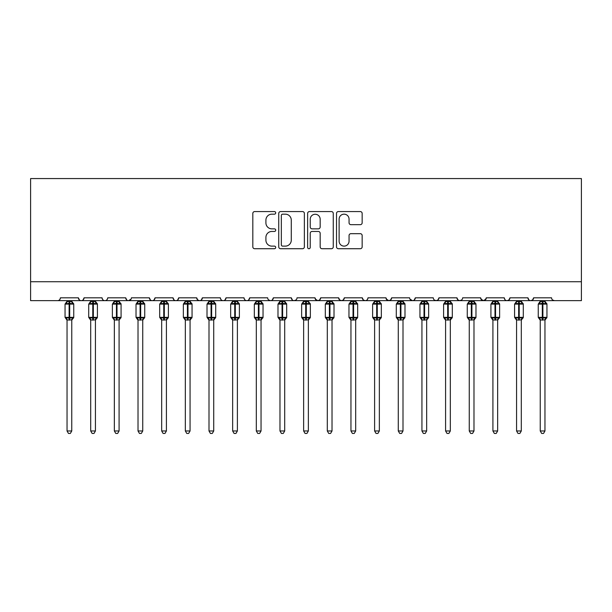 <?xml version="1.0" encoding="UTF-8"?>
<svg xmlns="http://www.w3.org/2000/svg" width="612" height="612" viewBox="0 0 612 612"><rect width="100%" height="100%" fill="white"/><g stroke="black" fill="none" stroke-linecap="round" stroke-linejoin="round"><path stroke-width="0.92" d="M275.714 212.869A1.3 1.3 0 0 0 274.413 211.568L254.676 211.568A1.859 1.859 0 0 0 252.817 213.427L252.817 246.865A1.859 1.859 0 0 0 254.676 248.724L274.413 248.724A1.3 1.3 0 0 0 275.714 247.424A1.3 1.3 0 0 0 274.413 246.123L271.858 246.123A5.944 5.944 0 0 1 265.914 240.179L265.914 237.395A5.944 5.944 0 0 1 271.858 231.451L274.413 231.451A1.3 1.3 0 0 0 275.714 230.15A1.3 1.3 0 0 0 274.413 228.85L271.858 228.85A5.944 5.944 0 0 1 265.914 222.898L265.914 220.113A5.944 5.944 0 0 1 271.858 214.169L274.413 214.169A1.3 1.3 0 0 0 275.714 212.869M360.3 224.665A1.859 1.859 0 0 0 362.159 222.806L362.159 213.427A1.859 1.859 0 0 0 360.3 211.568L338.375 211.568A1.859 1.859 0 0 0 336.516 213.427L336.516 246.865A1.859 1.859 0 0 0 338.375 248.724L360.3 248.724A1.859 1.859 0 0 0 362.159 246.865L362.159 235.536A1.859 1.859 0 0 0 360.3 233.677L350.913 233.677A1.859 1.859 0 0 0 349.054 235.536L349.054 241.151A4.973 4.973 0 0 1 344.089 246.123A4.973 4.973 0 0 1 339.117 241.151L339.117 219.142A4.973 4.973 0 0 1 344.089 214.169A4.973 4.973 0 0 1 349.054 219.142L349.054 222.806A1.859 1.859 0 0 0 350.913 224.665L360.3 224.665M30.6 281.727L581.4 281.727L581.4 178.566L30.6 178.566L30.6 300.653L57.574 300.653C59.081 300.706 60.022 299.758 60.412 297.815L78.39 297.815L79.43 300.01M304.371 213.427A1.859 1.859 0 0 0 302.519 211.568L280.594 211.568A1.859 1.859 0 0 0 278.735 213.427L278.735 246.865A1.859 1.859 0 0 0 280.594 248.724L302.519 248.724A1.859 1.859 0 0 0 304.371 246.865L304.371 213.427M309.481 211.568L331.406 211.568A1.859 1.859 0 0 1 333.265 213.427L333.265 246.865A1.859 1.859 0 0 1 331.406 248.724L322.027 248.724A1.859 1.859 0 0 1 320.168 246.865L320.168 233.302A1.859 1.859 0 0 0 318.309 231.451L312.082 231.451A1.859 1.859 0 0 0 310.23 233.302L310.23 247.424A1.3 1.3 0 0 1 308.93 248.724A1.3 1.3 0 0 1 307.629 247.424L307.629 213.427A1.859 1.859 0 0 1 309.481 211.568M57.574 300.653C59.081 300.706 60.022 299.758 60.412 297.815A2.838 2.838 0 0 1 57.574 300.653L81.235 300.653C79.728 300.706 78.78 299.758 78.39 297.815A2.838 2.838 0 0 0 81.235 300.653A2.838 2.838 0 0 0 84.074 297.815L102.051 297.815A2.838 2.838 0 0 0 104.889 300.653A2.838 2.838 0 0 0 107.727 297.815L125.712 297.815A2.838 2.838 0 0 0 128.551 300.653A2.838 2.838 0 0 0 131.389 297.815L149.374 297.815A2.838 2.838 0 0 0 152.212 300.653A2.838 2.838 0 0 0 155.05 297.815L173.035 297.815A2.838 2.838 0 0 0 175.874 300.653A2.838 2.838 0 0 0 178.712 297.815L196.689 297.815A2.838 2.838 0 0 0 199.527 300.653A2.838 2.838 0 0 0 202.373 297.815L220.351 297.815A2.838 2.838 0 0 0 223.189 300.653A2.838 2.838 0 0 0 226.027 297.815L244.012 297.815A2.838 2.838 0 0 0 246.85 300.653A2.838 2.838 0 0 0 249.688 297.815L267.673 297.815A2.838 2.838 0 0 0 270.512 300.653A2.838 2.838 0 0 0 273.35 297.815L291.327 297.815A2.838 2.838 0 0 0 294.173 300.653A2.838 2.838 0 0 0 297.011 297.815L314.989 297.815A2.838 2.838 0 0 0 317.827 300.653A2.838 2.838 0 0 0 320.673 297.815L338.65 297.815A2.838 2.838 0 0 0 341.488 300.653A2.838 2.838 0 0 0 344.327 297.815L362.312 297.815A2.838 2.838 0 0 0 365.15 300.653A2.838 2.838 0 0 0 367.988 297.815L385.973 297.815A2.838 2.838 0 0 0 388.811 300.653A2.838 2.838 0 0 0 391.649 297.815L409.627 297.815A2.838 2.838 0 0 0 412.473 300.653A2.838 2.838 0 0 0 415.311 297.815L433.288 297.815A2.838 2.838 0 0 0 436.127 300.653A2.838 2.838 0 0 0 438.965 297.815L456.95 297.815A2.838 2.838 0 0 0 459.788 300.653A2.838 2.838 0 0 0 462.626 297.815L480.611 297.815A2.838 2.838 0 0 0 483.449 300.653A2.838 2.838 0 0 0 486.288 297.815L504.273 297.815A2.838 2.838 0 0 0 507.111 300.653A2.838 2.838 0 0 0 509.949 297.815L527.927 297.815A2.838 2.838 0 0 0 530.765 300.653A2.838 2.838 0 0 0 533.61 297.815L551.588 297.815A2.838 2.838 0 0 0 554.426 300.653L552.598 299.987M533.61 297.815L532.57 300.01M83.033 300.01L84.074 297.815C83.683 299.758 82.735 300.706 81.235 300.653L530.765 300.653C529.265 300.706 528.317 299.758 527.927 297.815L528.967 300.01M509.949 297.815L508.909 300.01M508.939 299.987L507.111 300.653C505.604 300.706 504.655 299.758 504.273 297.815L504.801 299.459M486.288 297.815L485.247 300.01M480.611 297.815L481.644 300.01M456.95 297.815L457.99 300.01M438.965 297.815L437.932 300.01M409.941 299.1L412.473 300.653C413.972 300.706 414.921 299.758 415.311 297.815L414.27 300.01M391.649 297.815L390.609 300.01M385.973 297.815L387.006 300.01M362.312 297.815L363.344 300.01L365.15 300.653C366.657 300.706 367.605 299.758 367.988 297.815M344.327 297.815L343.294 300.01M338.65 297.815L339.691 300.01M320.673 297.815L319.632 300.01M314.989 297.815L316.029 300.01M296.001 299.987L294.173 300.653C292.666 300.706 291.717 299.758 291.327 297.815L292.368 300.01M268.683 299.987L270.512 300.653C272.019 300.706 272.96 299.758 273.35 297.815L272.309 300.01M244.012 297.815C244.395 299.758 245.343 300.706 246.85 300.653C248.357 300.706 249.306 299.758 249.688 297.815L248.656 300.01M220.351 297.815C220.741 299.758 221.682 300.706 223.189 300.653C224.696 300.706 225.644 299.758 226.027 297.815L224.994 300.01M196.689 297.815L197.73 300.01L199.527 300.653C201.034 300.706 201.983 299.758 202.373 297.815L201.333 300.01M174.068 300.01L173.035 297.815C173.418 299.758 174.366 300.706 175.874 300.653C177.381 300.706 178.321 299.758 178.712 297.815L177.671 300.01M150.407 300.01L149.374 297.815C149.756 299.758 150.705 300.706 152.212 300.653C153.719 300.706 154.66 299.758 155.05 297.815L154.01 300.01M131.083 299.1L128.551 300.653C127.044 300.706 126.103 299.758 125.712 297.815L126.753 300.01M581.4 281.727L581.4 300.653L530.765 300.653L532.593 299.987M102.051 297.815C102.441 299.758 103.382 300.706 104.889 300.653C106.396 300.706 107.345 299.758 107.727 297.815M315.295 299.1L317.827 300.653L319.655 299.987M339.66 299.987L341.488 300.653L343.317 299.987M386.279 299.1L388.811 300.653L390.64 299.987M434.298 299.987L436.127 300.653L437.955 299.987M457.96 299.987L459.788 300.653L461.616 299.987M480.917 299.1L483.449 300.653L485.982 299.1M282.637 214.169A1.3 1.3 0 0 0 281.336 215.47L281.336 244.823A1.3 1.3 0 0 0 282.637 246.123L285.33 246.123A5.944 5.944 0 0 0 291.274 240.179L291.274 220.113A5.944 5.944 0 0 0 285.33 214.169L282.637 214.169M320.168 219.234A4.973 4.973 0 0 0 315.195 214.261A4.973 4.973 0 0 0 310.23 219.234L310.23 226.991A1.859 1.859 0 0 0 312.082 228.85L318.309 228.85A1.859 1.859 0 0 0 320.168 226.991L320.168 219.234M67.037 430.97L71.765 430.97L70.349 433.434L68.46 433.434L67.037 430.97L67.037 319.885A2.081 1.981 180 0 0 65.943 318.148L66.348 317.544L69.118 318.209L69.118 317.36L69.684 317.36L69.684 303.254L72.453 303.919L73.134 303.215A0.949 0.949 0 0 1 73.754 304.11L65.048 304.11L65.048 317.36L69.118 317.36L69.118 303.254L66.348 303.919L65.943 303.315A2.081 1.981 -0 0 0 67.037 301.563L71.772 301.662L71.765 300.653M71.765 430.97L71.772 319.801L69.118 320.084L69.118 318.209L69.684 318.209L69.684 317.36L73.754 317.36A0.949 0.949 0 0 1 73.134 318.248L71.765 320.198M71.765 319.9L71.765 319.885A2.081 1.981 180 0 1 72.859 318.148L72.453 317.544L69.684 318.209L69.684 320.084M69.118 320.084L67.037 319.885M67.037 300.653L67.037 301.578M66.348 303.919L66.632 303.116M72.453 303.919L71.772 301.662M71.772 319.801L72.453 317.544M67.037 319.801L66.348 317.544M90.698 430.97L95.426 430.97L94.011 433.434L92.114 433.434L90.698 430.97L90.698 319.885A2.081 1.981 180 0 0 89.604 318.148L90.01 317.544L92.779 318.209L92.779 317.36L93.345 317.36L93.345 303.254L96.115 303.919L96.795 303.215A0.949 0.949 0 0 1 97.415 304.11L88.709 304.11L88.709 317.36L92.779 317.36L92.779 303.254L90.01 303.919L89.604 303.315A2.081 1.981 -0 0 0 90.698 301.563L95.426 301.662L95.426 300.653M95.426 430.97L95.426 319.801L92.779 320.084L92.779 318.209L93.345 318.209L93.345 317.36L97.415 317.36A0.949 0.949 0 0 1 96.795 318.248L95.426 320.198M95.426 319.9L95.426 319.885A2.081 1.981 180 0 1 96.52 318.148L96.115 317.544L93.345 318.209L93.345 320.084M92.779 320.084L90.698 319.885M90.698 300.653L90.698 301.578M90.01 303.919L90.285 303.116M96.115 303.919L95.426 301.662M95.426 319.801L96.115 317.544M90.691 319.801L90.01 317.544M114.352 430.97L119.088 430.97L117.665 433.434L115.775 433.434L114.352 430.97L114.352 319.885A2.081 1.981 180 0 0 113.266 318.148L113.671 317.544L116.441 318.209L116.441 317.36L117.007 317.36L117.007 303.254L119.776 303.919L120.457 303.215A0.949 0.949 0 0 1 121.077 304.11L112.371 304.11L112.371 317.36L116.441 317.36L116.441 303.254L113.671 303.919L113.266 303.315A2.081 1.981 -0 0 0 114.352 301.563L119.088 301.662L119.088 300.653M119.088 430.97L119.088 319.801L116.441 320.084L116.441 318.209L117.007 318.209L117.007 317.36L121.077 317.36A0.949 0.949 0 0 1 120.457 318.248L119.088 320.198M119.088 319.9L119.088 319.885A2.081 1.981 180 0 1 120.181 318.148L119.776 317.544L117.007 318.209L117.007 320.084M116.441 320.084L114.352 319.885M114.352 300.653L114.352 301.578M113.671 303.919L113.947 303.116M119.776 303.919L119.088 301.662M119.088 319.801L119.776 317.544M114.352 319.801L113.671 317.544M138.014 430.97L142.749 430.97L141.326 433.434L139.437 433.434L138.014 430.97L138.014 319.885A2.081 1.981 180 0 0 136.92 318.148L137.325 317.544L140.094 318.209L140.094 317.36L140.668 317.36L140.668 303.254L143.438 303.919L144.111 303.215A0.949 0.949 0 0 1 144.738 304.11L136.025 304.11L136.025 317.36L140.094 317.36L140.094 303.254L137.325 303.919L136.92 303.315A2.081 1.981 -0 0 0 138.014 301.563L142.749 301.662L142.749 300.653M142.749 430.97L142.749 319.801L140.094 320.084L140.094 318.209L140.668 318.209L140.668 317.36L144.738 317.36A0.949 0.949 0 0 1 144.111 318.248L142.749 320.198M142.749 319.9L142.749 319.885A2.081 1.981 180 0 1 143.843 318.148L143.438 317.544L140.668 318.209L140.668 320.084M140.094 320.084L138.014 319.885M138.014 300.653L138.014 301.578M137.325 303.919L137.608 303.116M143.438 303.919L142.749 301.662M142.749 319.801L143.438 317.544M138.014 319.801L137.325 317.544M161.675 430.97L166.41 430.97L164.988 433.434L163.098 433.434L161.675 430.97L161.675 319.885A2.081 1.981 180 0 0 160.581 318.148L160.987 317.544L163.756 318.209L163.756 317.36L164.322 317.36L164.322 303.254L167.091 303.919L167.772 303.215A0.949 0.949 0 0 1 168.392 304.11L159.686 304.11L159.686 317.36L163.756 317.36L163.756 303.254L160.987 303.919L160.581 303.315A2.081 1.981 -0 0 0 161.675 301.563L166.41 301.662L166.41 300.653M166.41 430.97L166.41 319.801L163.756 320.084L163.756 318.209L164.322 318.209L164.322 317.36L168.392 317.36A0.949 0.949 0 0 1 167.772 318.248L166.41 320.198M166.41 319.9L166.41 319.885A2.081 1.981 180 0 1 167.504 318.148L167.091 317.544L164.322 318.209L164.322 320.084M163.756 320.084L161.675 319.885M161.675 300.653L161.675 301.578M160.987 303.919L161.27 303.116M167.091 303.919L166.41 301.662M166.41 319.801L167.091 317.544M161.675 319.801L160.987 317.544M185.337 430.97L190.064 430.97L188.649 433.434L186.759 433.434L185.337 430.97L185.337 319.885A2.081 1.981 180 0 0 184.243 318.148L184.648 317.544L187.417 318.209L187.417 317.36L187.983 317.36L187.983 303.254L190.753 303.919L191.434 303.215A0.949 0.949 0 0 1 192.053 304.11L183.348 304.11L183.348 317.36L187.417 317.36L187.417 303.254L184.648 303.919L184.243 303.315A2.081 1.981 -0 0 0 185.337 301.563L190.072 301.662L190.064 300.653M190.064 430.97L190.072 319.801L187.417 320.084L187.417 318.209L187.983 318.209L187.983 317.36L192.053 317.36A0.949 0.949 0 0 1 191.434 318.248L190.064 320.198M190.064 319.9L190.064 319.885A2.081 1.981 180 0 1 191.158 318.148L190.753 317.544L187.983 318.209L187.983 320.084M187.417 320.084L185.337 319.885M185.337 300.653L185.337 301.578M184.648 303.919L184.923 303.116M190.753 303.919L190.072 301.662M190.072 319.801L190.753 317.544M185.337 319.801L184.648 317.544M208.998 430.97L213.726 430.97L212.303 433.434L210.413 433.434L208.998 430.97L208.998 319.885A2.081 1.981 180 0 0 207.904 318.148L208.31 317.544L211.079 318.209L211.079 317.36L211.645 317.36L211.645 303.254L214.414 303.919L215.095 303.215A0.949 0.949 0 0 1 215.715 304.11L207.009 304.11L207.009 317.36L211.079 317.36L211.079 303.254L208.31 303.919L207.904 303.315A2.081 1.981 -0 0 0 208.998 301.563L213.726 301.662L213.726 300.653M213.726 430.97L213.726 319.801L211.079 320.084L211.079 318.209L211.645 318.209L211.645 317.36L215.715 317.36A0.949 0.949 0 0 1 215.095 318.248L213.726 320.198M213.726 319.9L213.726 319.885A2.081 1.981 180 0 1 214.82 318.148L214.414 317.544L211.645 318.209L211.645 320.084M211.079 320.084L208.998 319.885M208.998 300.653L208.998 301.578M208.31 303.919L208.585 303.116M214.414 303.919L213.726 301.662M213.726 319.801L214.414 317.544M208.99 319.801L208.31 317.544M232.652 430.97L237.387 430.97L235.964 433.434L234.075 433.434L232.652 430.97L232.652 319.885A2.081 1.981 180 0 0 231.558 318.148L231.971 317.544L234.74 318.209L234.74 317.36L235.306 317.36L235.306 303.254L238.076 303.919L238.757 303.215A0.949 0.949 0 0 1 239.376 304.11L230.67 304.11L230.67 317.36L234.74 317.36L234.74 303.254L231.971 303.919L231.558 303.315A2.081 1.981 -0 0 0 232.652 301.563L237.387 301.662L237.387 300.653M237.387 430.97L237.387 319.801L234.74 320.084L234.74 318.209L235.306 318.209L235.306 317.36L239.376 317.36A0.949 0.949 0 0 1 238.757 318.248L237.387 320.198M237.387 319.9L237.387 319.885A2.081 1.981 180 0 1 238.481 318.148L238.076 317.544L235.306 318.209L235.306 320.084M234.74 320.084L232.652 319.885M232.652 300.653L232.652 301.578M231.971 303.919L232.246 303.116M238.076 303.919L237.387 301.662M237.387 319.801L238.076 317.544M232.652 319.801L231.971 317.544M256.313 430.97L261.049 430.97L259.626 433.434L257.736 433.434L256.313 430.97L256.313 319.885A2.081 1.981 180 0 0 255.219 318.148L255.625 317.544L258.394 318.209L258.394 317.36L258.968 317.36L258.968 303.254L261.729 303.919L262.41 303.215A0.949 0.949 0 0 1 263.038 304.11L254.324 304.11L254.324 317.36L258.394 317.36L258.394 303.254L255.625 303.919L255.219 303.315A2.081 1.981 -0 0 0 256.313 301.563L261.049 301.662L261.049 300.653M261.049 430.97L261.049 319.801L258.394 320.084L258.394 318.209L258.968 318.209L258.968 317.36L263.038 317.36A0.949 0.949 0 0 1 262.41 318.248L261.049 320.198M261.049 319.9L261.049 319.885A2.081 1.981 180 0 1 262.143 318.148L261.729 317.544L258.968 318.209L258.968 320.084M258.394 320.084L256.313 319.885M256.313 300.653L256.313 301.578M255.625 303.919L255.908 303.116M261.729 303.919L261.049 301.662M261.049 319.801L261.729 317.544M256.313 319.801L255.625 317.544M279.975 430.97L284.702 430.97L283.287 433.434L281.398 433.434L279.975 430.97L279.975 319.885A2.081 1.981 180 0 0 278.881 318.148L279.286 317.544L282.055 318.209L282.055 317.36L282.622 317.36L282.622 303.254L285.391 303.919L286.072 303.215A0.949 0.949 0 0 1 286.691 304.11L277.986 304.11L277.986 317.36L282.055 317.36L282.055 303.254L279.286 303.919L278.881 303.315A2.081 1.981 -0 0 0 279.975 301.563L284.71 301.662L284.702 300.653M284.702 430.97L284.71 319.801L282.055 320.084L282.055 318.209L282.622 318.209L282.622 317.36L286.691 317.36A0.949 0.949 0 0 1 286.072 318.248L284.702 320.198M284.702 319.9L284.702 319.885A2.081 1.981 180 0 1 285.796 318.148L285.391 317.544L282.622 318.209L282.622 320.084M282.055 320.084L279.975 319.885M279.975 300.653L279.975 301.578M279.286 303.919L279.569 303.116M285.391 303.919L284.71 301.662M284.71 319.801L285.391 317.544M279.975 319.801L279.286 317.544M303.636 430.97L308.364 430.97L306.949 433.434L305.051 433.434L303.636 430.97L303.636 319.885A2.081 1.981 180 0 0 302.542 318.148L302.948 317.544L305.717 318.209L305.717 317.36L306.283 317.36L306.283 303.254L309.052 303.919L309.733 303.215A0.949 0.949 0 0 1 310.353 304.11L301.647 304.11L301.647 317.36L305.717 317.36L305.717 303.254L302.948 303.919L302.542 303.315A2.081 1.981 -0 0 0 303.636 301.563L308.364 301.662L308.364 300.653M308.364 430.97L308.364 319.801L305.717 320.084L305.717 318.209L306.283 318.209L306.283 317.36L310.353 317.36A0.949 0.949 0 0 1 309.733 318.248L308.364 320.198M308.364 319.9L308.364 319.885A2.081 1.981 180 0 1 309.458 318.148L309.052 317.544L306.283 318.209L306.283 320.084M305.717 320.084L303.636 319.885M303.636 300.653L303.636 301.578M302.948 303.919L303.223 303.116M309.052 303.919L308.364 301.662M308.364 319.801L309.052 317.544M303.636 319.801L302.948 317.544M327.298 430.97L332.025 430.97L330.602 433.434L328.713 433.434L327.298 430.97L327.298 319.885A2.081 1.981 180 0 0 326.204 318.148L326.609 317.544L329.378 318.209L329.378 317.36L329.945 317.36L329.945 303.254L332.714 303.919L333.395 303.215A0.949 0.949 0 0 1 334.014 304.11L325.309 304.11L325.309 317.36L329.378 317.36L329.378 303.254L326.609 303.919L326.204 303.315A2.081 1.981 -0 0 0 327.298 301.563L332.025 301.662L332.025 300.653M332.025 430.97L332.025 319.801L329.378 320.084L329.378 318.209L329.945 318.209L329.945 317.36L334.014 317.36A0.949 0.949 0 0 1 333.395 318.248L332.025 320.198M332.025 319.9L332.025 319.885A2.081 1.981 180 0 1 333.119 318.148L332.714 317.544L329.945 318.209L329.945 320.084M329.378 320.084L327.298 319.885M327.298 300.653L327.298 301.578M326.609 303.919L326.885 303.116M332.714 303.919L332.025 301.662M332.025 319.801L332.714 317.544M327.29 319.801L326.609 317.544M350.951 430.97L355.687 430.97L354.264 433.434L352.374 433.434L350.951 430.97L350.951 319.885A2.081 1.981 180 0 0 349.857 318.148L350.271 317.544L353.032 318.209L353.032 317.36L353.606 317.36L353.606 303.254L356.375 303.919L357.048 303.215A0.949 0.949 0 0 1 357.676 304.11L348.962 304.11L348.962 317.36L353.032 317.36L353.032 303.254L350.271 303.919L349.857 303.315A2.081 1.981 -0 0 0 350.951 301.563L355.687 301.662L355.687 300.653M355.687 430.97L355.687 319.801L353.032 320.084L353.032 318.209L353.606 318.209L353.606 317.36L357.676 317.36A0.949 0.949 0 0 1 357.048 318.248L355.687 320.198M355.687 319.9L355.687 319.885A2.081 1.981 180 0 1 356.781 318.148L356.375 317.544L353.606 318.209L353.606 320.084M353.032 320.084L350.951 319.885M350.951 300.653L350.951 301.578M350.271 303.919L350.546 303.116M356.375 303.919L355.687 301.662M355.687 319.801L356.375 317.544M350.951 319.801L350.271 317.544M374.613 430.97L379.348 430.97L377.925 433.434L376.036 433.434L374.613 430.97L374.613 319.885A2.081 1.981 180 0 0 373.519 318.148L373.924 317.544L376.694 318.209L376.694 317.36L377.26 317.36L377.26 303.254L380.029 303.919L380.71 303.215A0.949 0.949 0 0 1 381.33 304.11L372.624 304.11L372.624 317.36L376.694 317.36L376.694 303.254L373.924 303.919L373.519 303.315A2.081 1.981 -0 0 0 374.613 301.563L379.348 301.662L379.348 300.653M379.348 430.97L379.348 319.801L376.694 320.084L376.694 318.209L377.26 318.209L377.26 317.36L381.33 317.36A0.949 0.949 0 0 1 380.71 318.248L379.348 320.198M379.348 319.9L379.348 319.885A2.081 1.981 180 0 1 380.442 318.148L380.029 317.544L377.26 318.209L377.26 320.084M376.694 320.084L374.613 319.885M374.613 300.653L374.613 301.578M373.924 303.919L374.207 303.116M380.029 303.919L379.348 301.662M379.348 319.801L380.029 317.544M374.613 319.801L373.924 317.544M398.274 430.97L403.002 430.97L401.587 433.434L399.697 433.434L398.274 430.97L398.274 319.885A2.081 1.981 180 0 0 397.18 318.148L397.586 317.544L400.355 318.209L400.355 317.36L400.921 317.36L400.921 303.254L403.691 303.919L404.371 303.215A0.949 0.949 0 0 1 404.991 304.11L396.285 304.11L396.285 317.36L400.355 317.36L400.355 303.254L397.586 303.919L397.18 303.315A2.081 1.981 -0 0 0 398.274 301.563L403.01 301.662L403.002 300.653M403.002 430.97L403.01 319.801L400.355 320.084L400.355 318.209L400.921 318.209L400.921 317.36L404.991 317.36A0.949 0.949 0 0 1 404.371 318.248L403.002 320.198M403.002 319.9L403.002 319.885A2.081 1.981 180 0 1 404.096 318.148L403.691 317.544L400.921 318.209L400.921 320.084M400.355 320.084L398.274 319.885M398.274 300.653L398.274 301.578M397.586 303.919L397.861 303.116M403.691 303.919L403.01 301.662M403.01 319.801L403.691 317.544M398.274 319.801L397.586 317.544M421.936 430.97L426.663 430.97L425.241 433.434L423.351 433.434L421.936 430.97L421.936 319.885A2.081 1.981 180 0 0 420.842 318.148L421.247 317.544L424.017 318.209L424.017 317.36L424.583 317.36L424.583 303.254L427.352 303.919L428.033 303.215A0.949 0.949 0 0 1 428.652 304.11L419.947 304.11L419.947 317.36L424.017 317.36L424.017 303.254L421.247 303.919L420.842 303.315A2.081 1.981 -0 0 0 421.936 301.563L426.663 301.662L426.663 300.653M426.663 430.97L426.663 319.801L424.017 320.084L424.017 318.209L424.583 318.209L424.583 317.36L428.652 317.36A0.949 0.949 0 0 1 428.033 318.248L426.663 320.198M426.663 319.9L426.663 319.885A2.081 1.981 180 0 1 427.757 318.148L427.352 317.544L424.583 318.209L424.583 320.084M424.017 320.084L421.936 319.885M421.936 300.653L421.936 301.578M421.247 303.919L421.523 303.116M427.352 303.919L426.663 301.662M426.663 319.801L427.352 317.544M421.928 319.801L421.247 317.544M445.59 430.97L450.325 430.97L448.902 433.434L447.012 433.434L445.59 430.97L445.59 319.885A2.081 1.981 180 0 0 444.496 318.148L444.909 317.544L447.678 318.209L447.678 317.36L448.244 317.36L448.244 303.254L451.013 303.919L451.694 303.215A0.949 0.949 0 0 1 452.314 304.11L443.608 304.11L443.608 317.36L447.678 317.36L447.678 303.254L444.909 303.919L444.496 303.315A2.081 1.981 -0 0 0 445.59 301.563L450.325 301.662L450.325 300.653M450.325 430.97L450.325 319.801L447.678 320.084L447.678 318.209L448.244 318.209L448.244 317.36L452.314 317.36A0.949 0.949 0 0 1 451.694 318.248L450.325 320.198M450.325 319.9L450.325 319.885A2.081 1.981 180 0 1 451.419 318.148L451.013 317.544L448.244 318.209L448.244 320.084M447.678 320.084L445.59 319.885M445.59 300.653L445.59 301.578M444.909 303.919L445.184 303.116M451.013 303.919L450.325 301.662M450.325 319.801L451.013 317.544M445.59 319.801L444.909 317.544M469.251 430.97L473.986 430.97L472.563 433.434L470.674 433.434L469.251 430.97L469.251 319.885A2.081 1.981 180 0 0 468.157 318.148L468.562 317.544L471.332 318.209L471.332 317.36L471.906 317.36L471.906 303.254L474.675 303.919L475.348 303.215A0.949 0.949 0 0 1 475.975 304.11L467.262 304.11L467.262 317.36L471.332 317.36L471.332 303.254L468.562 303.919L468.157 303.315A2.081 1.981 -0 0 0 469.251 301.563L473.986 301.662L473.986 300.653M473.986 430.97L473.986 319.801L471.332 320.084L471.332 318.209L471.906 318.209L471.906 317.36L475.975 317.36A0.949 0.949 0 0 1 475.348 318.248L473.986 320.198M473.986 319.9L473.986 319.885A2.081 1.981 180 0 1 475.08 318.148L474.675 317.544L471.906 318.209L471.906 320.084M471.332 320.084L469.251 319.885M469.251 300.653L469.251 301.578M468.562 303.919L468.846 303.116M474.675 303.919L473.986 301.662M473.986 319.801L474.675 317.544M469.251 319.801L468.562 317.544M492.912 430.97L497.648 430.97L496.225 433.434L494.335 433.434L492.912 430.97L492.912 319.885A2.081 1.981 180 0 0 491.818 318.148L492.224 317.544L494.993 318.209L494.993 317.36L495.559 317.36L495.559 303.254L498.329 303.919L499.009 303.215A0.949 0.949 0 0 1 499.629 304.11L490.923 304.11L490.923 317.36L494.993 317.36L494.993 303.254L492.224 303.919L491.818 303.315A2.081 1.981 -0 0 0 492.912 301.563L497.648 301.662L497.648 300.653M497.648 430.97L497.648 319.801L494.993 320.084L494.993 318.209L495.559 318.209L495.559 317.36L499.629 317.36A0.949 0.949 0 0 1 499.009 318.248L497.648 320.198M497.648 319.9L497.648 319.885A2.081 1.981 180 0 1 498.734 318.148L498.329 317.544L495.559 318.209L495.559 320.084M494.993 320.084L492.912 319.885M492.912 300.653L492.912 301.578M492.224 303.919L492.507 303.116M498.329 303.919L497.648 301.662M497.648 319.801L498.329 317.544M492.912 319.801L492.224 317.544M516.574 430.97L521.302 430.97L519.886 433.434L517.989 433.434L516.574 430.97L516.574 319.885A2.081 1.981 180 0 0 515.48 318.148L515.885 317.544L518.655 318.209L518.655 317.36L519.221 317.36L519.221 303.254L521.99 303.919L522.671 303.215A0.949 0.949 0 0 1 523.291 304.11L514.585 304.11L514.585 317.36L518.655 317.36L518.655 303.254L515.885 303.919L515.48 303.315A2.081 1.981 -0 0 0 516.574 301.563L521.309 301.662L521.302 300.653M521.302 430.97L521.309 319.801L518.655 320.084L518.655 318.209L519.221 318.209L519.221 317.36L523.291 317.36A0.949 0.949 0 0 1 522.671 318.248L521.302 320.198M521.302 319.9L521.302 319.885A2.081 1.981 180 0 1 522.396 318.148L521.99 317.544L519.221 318.209L519.221 320.084M518.655 320.084L516.574 319.885M516.574 300.653L516.574 301.578M515.885 303.919L516.161 303.116M521.99 303.919L521.309 301.662M521.309 319.801L521.99 317.544M516.574 319.801L515.885 317.544M540.235 430.97L544.963 430.97L543.54 433.434L541.651 433.434L540.235 430.97L540.235 319.885A2.081 1.981 180 0 0 539.141 318.148L539.547 317.544L542.316 318.209L542.316 317.36L542.882 317.36L542.882 303.254L545.652 303.919L546.332 303.215A0.949 0.949 0 0 1 546.952 304.11L538.246 304.11L538.246 317.36L542.316 317.36L542.316 303.254L539.547 303.919L539.141 303.315A2.081 1.981 -0 0 0 540.235 301.563L544.963 301.662L544.963 300.653M544.963 430.97L544.963 319.801L542.316 320.084L542.316 318.209L542.882 318.209L542.882 317.36L546.952 317.36A0.949 0.949 0 0 1 546.332 318.248L544.963 320.198M544.963 319.9L544.963 319.885A2.081 1.981 180 0 1 546.057 318.148L545.652 317.544L542.882 318.209L542.882 320.084M542.316 320.084L540.235 319.885M540.235 300.653L540.235 301.578M539.547 303.919L539.822 303.116M545.652 303.919L544.963 301.662M544.963 319.801L545.652 317.544M540.228 319.801L539.547 317.544M69.684 301.387L69.684 303.254L69.118 303.254L69.118 301.387M72.859 303.315A2.081 1.981 -0 0 1 71.765 301.563M93.345 301.387L93.345 303.254L92.779 303.254L92.779 301.387M96.52 303.315A2.081 1.981 -0 0 1 95.426 301.563M117.007 301.387L117.007 303.254L116.441 303.254L116.441 301.387M120.181 303.315A2.081 1.981 -0 0 1 119.088 301.563M140.668 301.387L140.668 303.254L140.094 303.254L140.094 301.387M143.843 303.315A2.081 1.981 -0 0 1 142.749 301.563M164.322 301.387L164.322 303.254L163.756 303.254L163.756 301.387M167.504 303.315A2.081 1.981 -0 0 1 166.41 301.563M187.983 301.387L187.983 303.254L187.417 303.254L187.417 301.387M191.158 303.315A2.081 1.981 -0 0 1 190.064 301.563M211.645 301.387L211.645 303.254L211.079 303.254L211.079 301.387M214.82 303.315A2.081 1.981 -0 0 1 213.726 301.563M235.306 301.387L235.306 303.254L234.74 303.254L234.74 301.387M238.481 303.315A2.081 1.981 -0 0 1 237.387 301.563M258.968 301.387L258.968 303.254L258.394 303.254L258.394 301.387M262.143 303.315A2.081 1.981 -0 0 1 261.049 301.563M282.622 301.387L282.622 303.254L282.055 303.254L282.055 301.387M285.796 303.315A2.081 1.981 -0 0 1 284.702 301.563M306.283 301.387L306.283 303.254L305.717 303.254L305.717 301.387M309.458 303.315A2.081 1.981 -0 0 1 308.364 301.563M329.945 301.387L329.945 303.254L329.378 303.254L329.378 301.387M333.119 303.315A2.081 1.981 -0 0 1 332.025 301.563M353.606 301.387L353.606 303.254L353.032 303.254L353.032 301.387M356.781 303.315A2.081 1.981 -0 0 1 355.687 301.563M377.26 301.387L377.26 303.254L376.694 303.254L376.694 301.387M380.442 303.315A2.081 1.981 -0 0 1 379.348 301.563M400.921 301.387L400.921 303.254L400.355 303.254L400.355 301.387M404.096 303.315A2.081 1.981 -0 0 1 403.002 301.563M424.583 301.387L424.583 303.254L424.017 303.254L424.017 301.387M427.757 303.315A2.081 1.981 -0 0 1 426.663 301.563M448.244 301.387L448.244 303.254L447.678 303.254L447.678 301.387M451.419 303.315A2.081 1.981 -0 0 1 450.325 301.563M471.906 301.387L471.906 303.254L471.332 303.254L471.332 301.387M475.08 303.315A2.081 1.981 -0 0 1 473.986 301.563M495.559 301.387L495.559 303.254L494.993 303.254L494.993 301.387M498.734 303.315A2.081 1.981 -0 0 1 497.648 301.563M519.221 301.387L519.221 303.254L518.655 303.254L518.655 301.387M522.396 303.315A2.081 1.981 -0 0 1 521.302 301.563M542.882 301.387L542.882 303.254L542.316 303.254L542.316 301.387M546.057 303.315A2.081 1.981 -0 0 1 544.963 301.563M73.754 317.36L73.754 304.11M67.037 320.198L65.048 317.36M67.037 301.265L65.048 304.11M73.134 303.215L71.765 301.265M97.415 317.36L97.415 304.11M90.698 320.198L88.709 317.36M90.698 301.265L88.709 304.11M96.795 303.215L95.426 301.265M121.077 317.36L121.077 304.11M114.352 320.198L112.371 317.36M114.352 301.265L112.371 304.11M120.457 303.215L119.088 301.265M144.738 317.36L144.738 304.11M138.014 320.198L136.025 317.36M138.014 301.265L136.025 304.11M144.111 303.215L142.749 301.265M168.392 317.36L168.392 304.11M161.675 320.198L159.686 317.36M161.675 301.265L159.686 304.11M167.772 303.215L166.41 301.265M192.053 317.36L192.053 304.11M185.337 320.198L183.348 317.36M185.337 301.265L183.348 304.11M191.434 303.215L190.064 301.265M215.715 317.36L215.715 304.11M208.998 320.198L207.009 317.36M208.998 301.265L207.009 304.11M215.095 303.215L213.726 301.265M239.376 317.36L239.376 304.11M232.652 320.198L230.67 317.36M232.652 301.265L230.67 304.11M238.757 303.215L237.387 301.265M263.038 317.36L263.038 304.11M256.313 320.198L254.324 317.36M256.313 301.265L254.324 304.11M262.41 303.215L261.049 301.265M286.691 317.36L286.691 304.11M279.975 320.198L277.986 317.36M279.975 301.265L277.986 304.11M286.072 303.215L284.702 301.265M310.353 317.36L310.353 304.11M303.636 320.198L301.647 317.36M303.636 301.265L301.647 304.11M309.733 303.215L308.364 301.265M334.014 317.36L334.014 304.11M327.298 320.198L325.309 317.36M327.298 301.265L325.309 304.11M333.395 303.215L332.025 301.265M357.676 317.36L357.676 304.11M350.951 320.198L348.962 317.36M350.951 301.265L348.962 304.11M357.048 303.215L355.687 301.265M381.33 317.36L381.33 304.11M374.613 320.198L372.624 317.36M374.613 301.265L372.624 304.11M380.71 303.215L379.348 301.265M404.991 317.36L404.991 304.11M398.274 320.198L396.285 317.36M398.274 301.265L396.285 304.11M404.371 303.215L403.002 301.265M428.652 317.36L428.652 304.11M421.936 320.198L419.947 317.36M421.936 301.265L419.947 304.11M428.033 303.215L426.663 301.265M452.314 317.36L452.314 304.11M445.59 320.198L443.608 317.36M445.59 301.265L443.608 304.11M451.694 303.215L450.325 301.265M475.975 317.36L475.975 304.11M469.251 320.198L467.262 317.36M469.251 301.265L467.262 304.11M475.348 303.215L473.986 301.265M499.629 317.36L499.629 304.11M492.912 320.198L490.923 317.36M492.912 301.265L490.923 304.11M499.009 303.215L497.648 301.265M523.291 317.36L523.291 304.11M516.574 320.198L514.585 317.36M516.574 301.265L514.585 304.11M522.671 303.215L521.302 301.265M546.952 317.36L546.952 304.11M540.235 320.198L538.246 317.36M540.235 301.265L538.246 304.11M546.332 303.215L544.963 301.265"/></g></svg>
